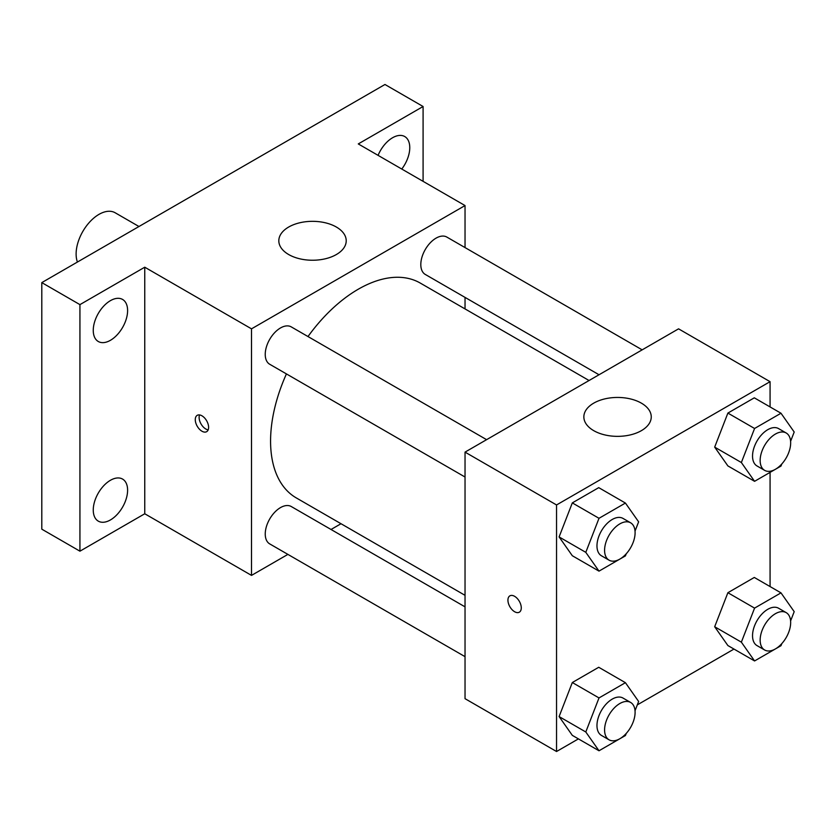 <?xml version="1.0" encoding="UTF-8"?>
<svg xmlns="http://www.w3.org/2000/svg" width="836" height="836" viewBox="0 0 836 836"><rect width="100%" height="100%" fill="white"/><g stroke="black" fill="none" stroke-linecap="round" stroke-linejoin="round"><path stroke-width="1.25" d="M138.975 226.514L115.169 212.772A32.353 18.685 120 0 0 90.236 221.435A32.353 18.685 120 0 0 76.118 253.998A32.353 18.685 120 0 0 77.424 262.044M287.897 554.393L251.511 575.398L144.753 513.764L79.932 551.185L41.8 529.167L41.8 282.61L384.968 84.488L423.089 106.506L423.089 181.349M341.015 523.723L331.035 529.491M110.436 519.94A24.286 14.024 -60 0 1 98.293 521.141A24.286 14.024 -60 0 1 94.562 501.684A24.286 14.024 -60 0 1 110.436 480.282A24.286 14.024 -60 0 1 122.578 479.08A24.286 14.024 -60 0 1 126.299 498.538A24.286 14.024 -60 0 1 110.436 519.94M110.436 340.304A24.286 14.024 -60 0 1 98.293 341.506A24.286 14.024 -60 0 1 94.562 322.048A24.286 14.024 -60 0 1 110.436 300.646A24.286 14.024 -60 0 1 122.578 299.445A24.286 14.024 -60 0 1 126.299 318.903A24.286 14.024 -60 0 1 110.436 340.304M144.753 513.764L144.753 267.206L79.932 304.628L41.8 282.61M79.932 551.185L79.932 304.628M251.511 575.398L251.511 328.841L144.753 267.206M251.511 328.841L465.035 205.562L358.278 143.928L423.089 106.506M288.692 254.541A33.701 19.458 180 0 1 278.816 240.789A33.701 19.458 180 0 1 312.518 221.331A33.701 19.458 180 0 1 346.219 240.789A33.701 19.458 180 0 1 325.413 258.763A33.701 19.458 180 0 1 288.692 254.541M378.071 155.36A24.286 14.024 -60 0 1 392.586 137.741A24.286 14.024 -60 0 1 404.728 136.54A24.286 14.024 -60 0 1 401.771 169.039M286.424 373.901A124.021 71.603 120 0 0 270.571 441.115A124.021 71.603 120 0 0 296.257 497.89L465.035 595.326M589.056 380.516L420.289 283.08A124.021 71.603 120 0 0 307.993 336.542M465.035 205.562L465.035 247.581M465.035 297.397L465.035 308.912M642.173 349.856L446.842 237.079A21.569 12.456 120 0 0 430.216 242.858A21.569 12.456 120 0 0 420.811 264.563A21.569 12.456 120 0 0 425.273 274.438L599.036 374.758M465.035 606.852L291.273 506.532A21.569 12.456 120 0 0 274.657 512.311A21.569 12.456 120 0 0 265.242 534.016A21.569 12.456 120 0 0 269.704 543.891L465.035 656.657M465.035 477.022L269.704 364.256A21.569 12.456 -60 0 1 269.704 339.343A21.569 12.456 -60 0 1 291.273 326.897L486.604 439.663M208.613 427.353A9.436 5.444 60 0 1 206.659 431.679A9.436 5.444 60 0 1 197.223 426.224A9.436 5.444 60 0 1 197.223 415.335A9.436 5.444 60 0 1 204.496 417.864A9.436 5.444 60 0 1 208.613 427.353M208.174 429.861A9.436 5.444 60 0 1 201.068 424.009A9.436 5.444 60 0 1 199.553 414.928M578.418 738.888L556.546 751.512L465.035 698.677L465.035 452.119L678.56 328.841L770.071 381.676L770.071 406.933M733.987 649.07L637.314 704.884M727.884 465.913L714.675 447.124L727.884 413.078L754.302 397.821L727.884 413.078L714.675 447.124L727.884 465.913L754.574 481.317L741.365 462.527L754.574 428.481L780.991 413.235L794.2 432.024L790.595 441.314M572.315 735.366L559.106 716.567L572.315 682.531L598.733 667.274L572.315 682.531L559.106 716.567L572.315 735.366L599.004 750.77L585.796 731.981L599.004 697.935L625.422 682.688L638.631 701.477L635.026 710.757M770.071 472.371L770.071 586.569M556.546 751.512L556.546 504.954L770.071 381.676M727.884 645.549L714.675 626.749L727.884 592.714L754.302 577.457L727.884 592.714L714.675 626.749L727.884 645.549L754.574 660.952L741.365 642.163L754.574 608.117L780.991 592.87L794.2 611.659L790.595 620.949M572.315 555.731L559.106 536.931L572.315 502.896L598.733 487.639L572.315 502.896L559.106 536.931L572.315 555.731L599.004 571.134L585.796 552.345L599.004 518.299L625.422 503.053L638.631 521.842L635.026 531.121M556.546 504.954L465.035 452.119M593.727 430.655A33.701 19.458 180 0 1 583.852 416.903A33.701 19.458 180 0 1 617.553 397.445A33.701 19.458 180 0 1 651.254 416.903A33.701 19.458 180 0 1 630.448 434.877A33.701 19.458 180 0 1 593.727 430.655M521.277 607.866A9.436 5.444 60 0 1 519.323 612.192A9.436 5.444 60 0 1 509.887 606.737A9.436 5.444 60 0 1 509.887 595.849A9.436 5.444 60 0 1 517.16 598.377A9.436 5.444 60 0 1 521.277 607.866M519.323 612.182A9.436 5.444 60 0 1 509.887 606.737A9.436 5.444 60 0 1 509.887 595.838M626.237 553.798L625.422 555.888L599.004 571.134M630.626 522.813L622.998 518.414A21.569 12.456 120 0 0 606.382 524.193A21.569 12.456 120 0 0 596.967 545.898A21.569 12.456 120 0 0 601.429 555.773L609.057 560.172A21.569 12.456 120 0 0 630.626 547.726A21.569 12.456 120 0 0 630.626 522.813A21.569 12.456 120 0 0 614 528.592A21.569 12.456 120 0 0 604.585 550.297A21.569 12.456 120 0 0 609.057 560.172M585.796 552.345L559.106 536.931M599.004 518.299L572.315 502.896M625.422 503.053L598.733 487.639M781.806 463.98L780.991 466.07L754.574 481.317M786.195 432.996L778.567 428.596A21.569 12.456 120 0 0 761.951 434.375A21.569 12.456 120 0 0 752.536 456.08A21.569 12.456 120 0 0 756.998 465.955L764.626 470.354A21.569 12.456 120 0 0 786.195 457.909A21.569 12.456 120 0 0 786.195 432.996A21.569 12.456 120 0 0 769.569 438.775A21.569 12.456 120 0 0 760.154 460.49A21.569 12.456 120 0 0 764.626 470.354M741.365 462.527L714.675 447.124M754.574 428.481L727.884 413.078M780.991 413.235L754.302 397.821M626.237 733.433L625.422 735.523L599.004 750.77M630.626 702.449L622.998 698.05A21.569 12.456 120 0 0 606.382 703.828A21.569 12.456 120 0 0 596.967 725.533A21.569 12.456 120 0 0 601.429 735.408L609.057 739.808A21.569 12.456 120 0 0 630.626 727.362A21.569 12.456 120 0 0 630.626 702.449A21.569 12.456 120 0 0 614 708.228A21.569 12.456 120 0 0 604.585 729.933A21.569 12.456 120 0 0 609.057 739.808M585.796 731.981L559.106 716.567M599.004 697.935L572.315 682.531M625.422 682.688L598.733 667.274M781.806 643.615L780.991 645.705L754.574 660.952M786.195 612.631L778.567 608.232A21.569 12.456 120 0 0 761.951 614.011A21.569 12.456 120 0 0 752.536 635.715A21.569 12.456 120 0 0 756.998 645.591L764.626 649.99A21.569 12.456 120 0 0 786.195 637.544A21.569 12.456 120 0 0 786.195 612.631A21.569 12.456 120 0 0 769.569 618.41A21.569 12.456 120 0 0 760.154 640.125A21.569 12.456 120 0 0 764.626 649.99M741.365 642.163L714.675 626.749M754.574 608.117L727.884 592.714M780.991 592.87L754.302 577.457"/></g></svg>
